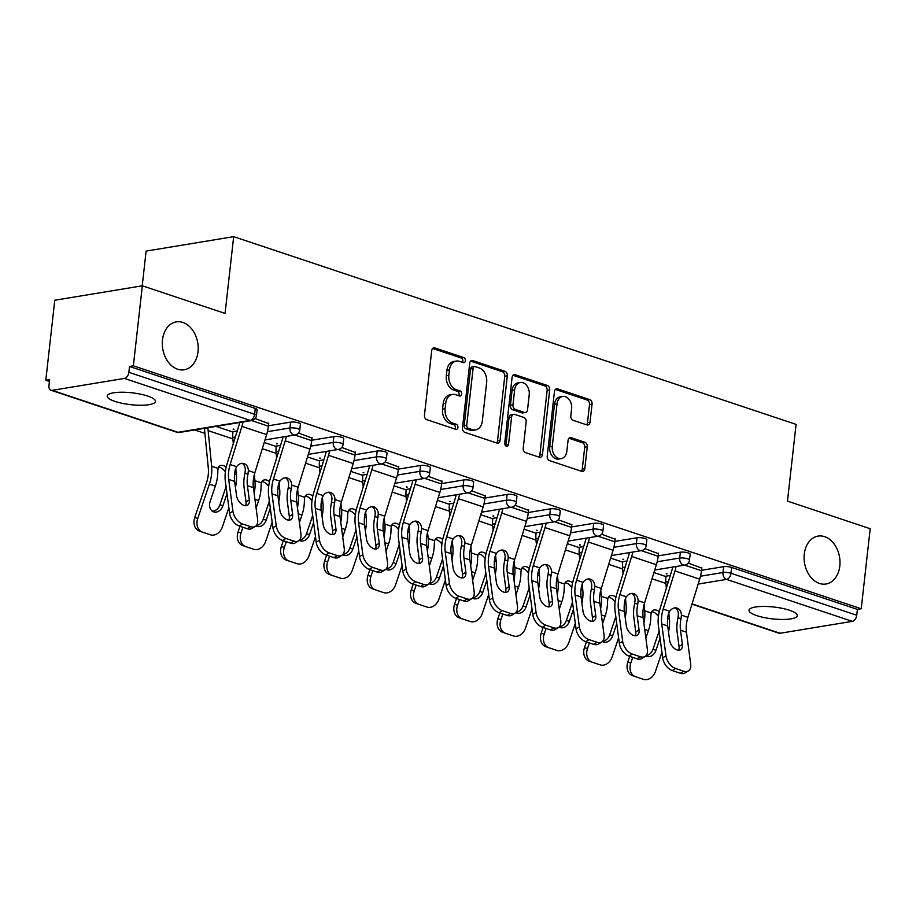 <?xml version="1.0" encoding="UTF-8"?>
<svg xmlns="http://www.w3.org/2000/svg" width="916" height="916" viewBox="0 0 916 916"><rect width="100%" height="100%" fill="white"/><g stroke="black" fill="none" stroke-linecap="round" stroke-linejoin="round"><path stroke-width="1.37" d="M198.005 351.767A24.274 17.759 -99.4 0 1 184.185 369.789A24.274 17.759 -99.4 0 1 162.476 339.905A24.274 17.759 -99.4 0 1 176.296 321.882A24.274 17.759 -99.4 0 1 198.005 351.767M839.812 565.985A24.274 17.759 -99.4 0 1 825.992 584.007A24.274 17.759 -99.4 0 1 804.282 554.123A24.274 17.759 -99.4 0 1 818.102 536.1A24.274 17.759 -99.4 0 1 839.812 565.985M465.408 360.721A2.611 1.901 80.6 0 0 463.782 357.584L434.837 347.92A3.721 2.725 80.6 0 0 433.829 347.828A3.721 2.725 80.6 0 0 431.711 350.588L424.463 415.166A3.721 2.725 80.6 0 0 426.787 419.654L455.733 429.318A2.611 1.901 80.6 0 0 456.443 429.386A2.611 1.901 80.6 0 0 457.931 427.44A2.611 1.901 80.6 0 0 456.305 424.303L452.55 423.043A11.919 8.713 80.6 0 1 445.119 408.662L445.726 403.28A11.919 8.713 80.6 0 1 452.504 394.43A11.919 8.713 80.6 0 1 455.733 394.704L459.477 395.964A2.611 1.901 80.6 0 0 460.187 396.021A2.611 1.901 80.6 0 0 461.664 394.086A2.611 1.901 80.6 0 0 460.038 390.937L456.294 389.689A11.919 8.713 80.6 0 1 448.863 375.297L449.47 369.915A11.919 8.713 80.6 0 1 456.248 361.076A11.919 8.713 80.6 0 1 459.477 361.351L463.221 362.599A2.611 1.901 80.6 0 0 463.931 362.656A2.611 1.901 80.6 0 0 465.408 360.721M462.443 362.347A2.611 1.901 80.6 0 0 462.855 361.144A2.611 1.901 80.6 0 0 461.229 357.996L432.638 348.458M454.966 429.066A2.611 1.901 80.6 0 0 455.378 427.864A2.611 1.901 80.6 0 0 453.752 424.715L449.996 423.467L452.55 423.043M458.698 395.701A2.611 1.901 80.6 0 0 459.111 394.51A2.611 1.901 80.6 0 0 457.485 391.361L453.741 390.113L456.294 389.689M789.477 610.251A24.274 5.965 -173.6 0 0 763.749 606.438A24.274 5.965 -173.6 0 0 749.013 610.239A24.274 5.965 -173.6 0 0 756.811 615.644A24.274 5.965 -173.6 0 0 782.539 619.456A24.274 5.965 -173.6 0 0 797.275 615.655A24.274 5.965 -173.6 0 0 789.477 610.251M147.671 396.044A24.274 5.965 -173.6 0 0 121.942 392.22A24.274 5.965 -173.6 0 0 107.206 396.033A24.274 5.965 -173.6 0 0 115.004 401.426A24.274 5.965 -173.6 0 0 140.732 405.25A24.274 5.965 -173.6 0 0 155.468 401.437A24.274 5.965 -173.6 0 0 147.671 396.044M586.904 424.91A3.721 2.725 80.6 0 0 587.912 424.99A3.721 2.725 80.6 0 0 590.03 422.23L592.057 404.116A3.721 2.725 80.6 0 0 589.744 399.616L557.592 388.888A3.721 2.725 80.6 0 0 556.573 388.796A3.721 2.725 80.6 0 0 554.455 391.567L547.218 456.134A3.721 2.725 80.6 0 0 549.543 460.622L581.694 471.362A3.721 2.725 80.6 0 0 582.702 471.442A3.721 2.725 80.6 0 0 584.82 468.683L587.27 446.802A3.721 2.725 80.6 0 0 584.946 442.302L571.195 437.711A3.721 2.725 80.6 0 0 570.187 437.619A3.721 2.725 80.6 0 0 568.069 440.39L566.844 451.245A9.961 7.282 80.6 0 1 561.176 458.63A9.961 7.282 80.6 0 1 552.268 446.378L557.043 403.864A9.961 7.282 80.6 0 1 562.71 396.468A9.961 7.282 80.6 0 1 571.618 408.731L570.817 415.818A3.721 2.725 80.6 0 0 573.141 420.318L586.904 424.91M52.189 390.33L177.944 432.295L250.183 420.398L124.427 378.423L52.189 390.33A5.691 3.618 -71.5 0 1 50.998 390.239A5.691 3.618 -71.5 0 1 48.972 385.476L49.624 379.636L45.8 380.266L54.777 300.23L142.335 285.803L225.061 313.409L233.672 236.66L796.084 424.383L787.474 501.121L870.2 528.727L861.223 608.762L133.358 365.827L129.534 366.457L128.87 372.308L254.625 414.284L255.278 408.433L129.534 366.457M142.335 285.803L133.358 365.827M507.315 375.835A3.721 2.725 80.6 0 0 505.002 371.335L472.839 360.606A3.721 2.725 80.6 0 0 471.832 360.515A3.721 2.725 80.6 0 0 469.713 363.274L462.477 427.852A3.721 2.725 80.6 0 0 464.801 432.341L496.953 443.081A3.721 2.725 80.6 0 0 497.96 443.161A3.721 2.725 80.6 0 0 500.079 440.401L507.315 375.835L504.762 376.247A3.721 2.725 80.6 0 0 502.449 371.759L470.652 361.144M515.216 374.747L547.367 385.476A3.721 2.725 80.6 0 1 549.692 389.976L542.444 454.542A3.721 2.725 80.6 0 1 540.326 457.302A3.721 2.725 80.6 0 1 539.318 457.221L525.566 452.63A3.721 2.725 80.6 0 1 523.242 448.13L526.173 421.944A3.721 2.725 80.6 0 0 523.849 417.444L514.723 414.398A3.721 2.725 80.6 0 0 513.716 414.307A3.721 2.725 80.6 0 0 511.597 417.078L508.54 444.34A2.611 1.901 80.6 0 1 507.052 446.275A2.611 1.901 80.6 0 1 504.727 443.069L512.09 377.426A3.721 2.725 80.6 0 1 514.208 374.655A3.721 2.725 80.6 0 1 515.216 374.747L513.281 375.068M233.672 236.66L146.113 251.099L142.22 285.815M124.427 378.423A5.691 3.618 -71.5 0 0 128.87 372.308M861.223 608.762L857.399 609.392L856.735 615.243A5.691 3.618 108.5 0 1 852.292 621.357L780.054 633.265A5.691 3.618 108.5 0 1 778.863 633.174L691.958 604.171M204.886 433.36L194.627 429.936M49.418 381.468L45.8 380.266M233.202 429.444L233.958 429.318L233.248 429.077M268.686 423.593L255.152 418.578M680.348 552.211A5.691 1.397 6.4 0 1 688.34 552.966A5.691 1.397 6.4 0 1 690.16 554.237L689.508 560.088A5.691 1.397 6.4 0 0 687.676 558.817A5.691 1.397 -173.6 0 0 679.683 558.062L680.348 552.211L658.192 555.863M622.708 561.714L626.979 561.004M666.012 576.164L670.283 575.466M701.496 570.313L723.651 566.66A5.691 1.397 6.4 0 1 731.644 567.428L730.991 573.267L856.735 615.243M857.399 609.392L731.644 567.428M255.278 408.433A5.691 1.397 6.4 0 1 257.11 409.704L256.446 415.543A5.691 1.397 6.4 0 0 254.625 414.284A5.691 3.618 -71.5 0 1 250.183 420.398A5.691 4.156 80.6 0 0 251.717 420.524A5.691 5.691 0 0 0 256.446 415.543M622.96 559.527L623.704 559.401L622.995 559.161M658.444 553.676L644.898 548.661M593.728 523.299A5.691 1.397 6.4 0 1 601.72 524.067A5.691 1.397 6.4 0 1 603.552 525.326L602.9 531.177A5.691 1.397 6.4 0 0 601.068 529.906A5.691 1.397 -173.6 0 0 593.076 529.15L593.728 523.299L571.584 526.952M536.1 532.803L540.371 532.104M536.341 530.616L537.097 530.49L536.387 530.261M571.824 524.765L558.291 519.75M507.12 494.4A5.691 1.397 6.4 0 1 515.113 495.155A5.691 1.397 6.4 0 1 516.945 496.426L516.28 502.266A5.691 1.397 6.4 0 0 514.46 501.006A5.691 1.397 -173.6 0 0 506.468 500.239L507.12 494.4L484.976 498.052M449.493 503.892L453.764 503.193M449.733 501.705L450.489 501.59L449.779 501.35M485.217 495.865L471.683 490.839M420.513 465.488A5.691 1.397 6.4 0 1 428.505 466.244A5.691 1.397 6.4 0 1 430.325 467.515L429.673 473.366A5.691 1.397 6.4 0 0 427.852 472.095A5.691 1.397 -173.6 0 0 419.849 471.339L420.513 465.488L398.357 469.141M362.873 474.992L367.156 474.282M363.125 472.805L363.881 472.679L363.16 472.438M398.609 466.954L385.064 461.939M333.893 436.577A5.691 1.397 6.4 0 1 341.897 437.344A5.691 1.397 6.4 0 1 343.718 438.604L343.065 444.455A5.691 1.397 6.4 0 0 341.233 443.184A5.691 1.397 -173.6 0 0 333.241 442.428L333.893 436.577L311.749 440.23M276.266 446.081L280.536 445.382M276.517 443.894L277.262 443.768L276.552 443.539M312.001 438.043L298.456 433.028M290.59 422.127A5.691 1.397 6.4 0 1 298.582 422.883A5.691 1.397 6.4 0 1 300.414 424.154L299.761 430.005A5.691 1.397 6.4 0 0 297.929 428.734A5.691 1.397 -173.6 0 0 289.937 427.978L290.59 422.127L268.445 425.78M232.962 431.631L237.233 430.921M355.305 452.504L341.76 447.477M319.821 458.344L320.566 458.229L319.856 457.989M377.209 451.038A5.691 1.397 6.4 0 1 385.201 451.794A5.691 1.397 6.4 0 1 387.021 453.065L386.369 458.905A5.691 1.397 6.4 0 0 384.537 457.645A5.691 1.397 -173.6 0 0 376.545 456.878L377.209 451.038L355.053 454.691M319.57 460.53L323.84 459.832M441.913 481.404L428.379 476.389M406.429 487.255L407.185 487.129L406.475 486.9M463.817 479.938A5.691 1.397 6.4 0 1 471.809 480.705A5.691 1.397 6.4 0 1 473.629 481.965L472.977 487.816A5.691 1.397 6.4 0 0 471.156 486.545A5.691 1.397 -173.6 0 0 463.164 485.789L463.817 479.938L441.672 483.591M406.189 489.442L410.46 488.743M528.521 510.315L514.987 505.3M493.037 516.166L493.793 516.04L493.083 515.8M550.424 508.849A5.691 1.397 6.4 0 1 558.417 509.605A5.691 1.397 6.4 0 1 560.249 510.876L559.584 516.727A5.691 1.397 6.4 0 0 557.764 515.456A5.691 1.397 -173.6 0 0 549.772 514.7L550.424 508.849L528.28 512.502M492.797 518.353L497.067 517.643M615.14 539.226L601.594 534.2M579.656 545.066L580.4 544.951L579.691 544.711M637.032 537.761A5.691 1.397 6.4 0 1 645.036 538.516A5.691 1.397 6.4 0 1 646.856 539.787L646.204 545.627A5.691 1.397 6.4 0 0 644.372 544.367A5.691 1.397 -173.6 0 0 636.38 543.6L637.032 537.761L614.888 541.413M579.404 547.253L583.675 546.554M701.748 568.126L688.202 563.111M666.264 573.977L667.02 573.851L666.298 573.622M456.248 361.076L453.695 361.488A11.919 8.713 80.6 0 0 446.916 370.339L449.47 369.915M453.741 390.113A11.919 8.713 80.6 0 1 446.31 375.72L446.916 370.339M452.504 394.43L449.951 394.853A11.919 8.713 80.6 0 0 443.172 403.704L445.726 403.28M449.996 423.467A11.919 8.713 80.6 0 1 442.565 409.074L443.172 403.704M496.587 442.955A3.721 2.725 80.6 0 0 497.525 440.814L504.762 376.247M475.278 366.629A2.611 1.901 80.6 0 0 474.568 366.56A2.611 1.901 80.6 0 0 473.091 368.495L466.736 425.173A2.611 1.901 80.6 0 0 468.362 428.322L472.312 429.638A11.919 8.713 80.6 0 0 475.53 429.925A11.919 8.713 80.6 0 0 482.32 421.074L486.659 382.327A11.919 8.713 80.6 0 0 479.228 367.946L475.278 366.629M474.568 366.56L472.015 366.984A2.611 1.901 80.6 0 0 470.538 368.919L473.091 368.495M475.53 429.925L472.977 430.337A11.919 8.713 80.6 0 1 469.759 430.062L465.809 428.745A2.611 1.901 80.6 0 1 464.183 425.596L470.538 368.919M513.029 375.285L544.814 385.899L547.367 385.476M538.963 457.095A3.721 2.725 80.6 0 0 539.89 454.966L547.138 390.388A3.721 2.725 80.6 0 0 544.814 385.899M513.716 414.307L511.162 414.73A3.721 2.725 80.6 0 0 509.044 417.501L505.987 444.764L508.54 444.34M505.666 445.806A2.611 1.901 80.6 0 0 505.987 444.764M529.219 394.773A9.961 7.282 80.6 0 0 520.311 382.51A9.961 7.282 80.6 0 0 514.643 389.907L512.971 404.883A3.721 2.725 80.6 0 0 515.284 409.372L524.421 412.429A3.721 2.725 80.6 0 0 525.429 412.509A3.721 2.725 80.6 0 0 527.547 409.75L529.219 394.773M520.311 382.51L517.758 382.934A9.961 7.282 80.6 0 0 512.09 390.33L514.643 389.907M525.429 412.509L522.876 412.933A3.721 2.725 80.6 0 1 521.868 412.841L512.731 409.796A3.721 2.725 80.6 0 1 510.418 405.296L512.09 390.33M562.71 396.468L560.157 396.891A9.961 7.282 80.6 0 0 554.489 404.288L557.043 403.864M561.176 458.63L558.623 459.053A9.961 7.282 80.6 0 1 549.715 446.79L554.489 404.288M581.328 471.236A3.721 2.725 80.6 0 0 582.267 469.106L584.717 447.226A3.721 2.725 80.6 0 0 582.404 442.726L568.996 438.249M586.538 424.784A3.721 2.725 80.6 0 0 587.477 422.654L589.515 404.54A3.721 2.725 80.6 0 0 587.19 400.04L555.394 389.426M235.733 468.282L236.339 474.511A30.343 19.305 108.5 0 1 236.259 482.686A30.343 19.305 108.5 0 1 235.458 487.449M202.253 532.059L199.425 531.085A11.381 8.782 -70.9 0 1 199.356 531.062A11.381 8.782 -70.9 0 1 194.753 517.529L206.409 483.087A25.419 16.167 -71.5 0 0 208.23 474.992A25.419 16.167 -71.5 0 0 208.31 468.145L204.806 432.512A30.343 19.305 108.5 0 1 204.634 428.287M226.183 467.183A8.725 5.507 -119.4 0 0 223.527 465.649A8.725 5.507 -119.4 0 0 220.012 465.832A8.725 5.507 -119.4 0 0 218.111 468.431L217.779 471.374A30.343 19.305 108.5 0 1 217.516 476.435A30.343 19.305 108.5 0 1 215.34 486.11L210.13 501.499A8.725 6.733 -70.9 0 0 213.668 511.872A8.725 6.733 -70.9 0 0 213.714 511.895A8.725 6.733 -70.9 0 0 222.897 505.758L226.996 493.678M207.989 427.738A25.419 16.167 -71.5 0 0 208.138 430.635L211.642 466.267A30.343 19.305 108.5 0 1 211.55 474.442A30.343 19.305 108.5 0 1 209.375 484.117L197.719 518.548A11.381 8.782 109.1 0 0 202.321 532.082A11.381 8.782 109.1 0 0 202.39 532.116L210.44 534.795A11.381 8.782 109.1 0 0 222.428 526.803L228.874 507.762M216.05 426.409L232.916 432.031A25.419 16.167 -71.5 0 0 232.847 438.879L233.305 443.63M212.26 511.139A8.725 6.733 109.1 0 0 219.932 504.739L225.153 489.35A25.419 16.167 -71.5 0 0 226.023 486.385M225.359 471.946A8.725 5.507 60.6 0 0 220.195 467.526A8.725 5.507 60.6 0 0 218.615 467.24M249.312 499.896A8.725 5.336 -121.9 0 1 247.538 505.174A8.725 5.336 -121.9 0 1 243.942 505.403A8.725 5.336 -121.9 0 1 236.546 495.636L234.656 481.415A25.419 16.167 108.5 0 1 234.622 473.618A25.419 16.167 108.5 0 1 235.24 469.839L236.614 466.702A8.725 6.721 -74.7 0 1 243.782 463.507A8.725 6.721 -74.7 0 1 244.057 463.599A8.725 6.721 -74.7 0 1 248.362 470.629L248.007 474.099L244.961 473.263A30.343 19.305 -71.5 0 0 244.068 478.427A30.343 19.305 -71.5 0 0 244.114 487.736L246.003 501.957L249.312 499.896L247.423 485.675A25.419 16.167 108.5 0 1 247.389 477.877A25.419 16.167 108.5 0 1 248.007 474.099M232.916 511.231A11.381 6.962 58.1 0 0 242.568 523.975L239.259 526.036A11.381 6.962 -121.9 0 1 229.607 513.292L232.916 511.231L228.691 479.423A25.419 16.167 108.5 0 1 228.656 471.625A25.419 16.167 108.5 0 1 230.134 464.538L241.916 426.387A30.343 19.305 -71.5 0 0 243.061 421.955M239.706 422.505A25.419 16.167 108.5 0 1 238.893 425.562L227.111 463.714A30.343 19.305 -71.5 0 0 225.336 472.164A30.343 19.305 -71.5 0 0 225.37 481.484L229.607 513.292M242.568 523.975L250.618 526.666A11.381 6.962 58.1 0 0 255.312 526.368A11.381 6.962 58.1 0 0 257.625 519.486L253.389 487.667A25.419 16.167 108.5 0 1 253.354 479.87A25.419 16.167 108.5 0 1 254.843 472.793L266.625 434.642A30.343 19.305 -71.5 0 0 268.399 426.192L268.743 423.112M244.961 473.263L245.339 469.805A8.725 6.721 105.3 0 0 242.202 463.324M255.312 526.368L251.992 528.429A11.381 6.962 -121.9 0 1 247.309 528.727L250.618 526.666M239.259 526.036L247.309 528.727M245.568 505.689A8.725 5.336 58.1 0 0 246.003 501.957M279.036 482.743L279.655 488.972A30.343 19.305 108.5 0 1 279.563 497.136A30.343 19.305 108.5 0 1 278.762 501.899M269.487 481.633A8.725 5.507 -119.4 0 0 266.831 480.11A8.725 5.507 -119.4 0 0 263.316 480.282A8.725 5.507 -119.4 0 0 261.426 482.881L261.083 485.835A30.343 19.305 108.5 0 1 260.82 490.884A30.343 19.305 108.5 0 1 258.656 500.56L256.102 508.071M254.339 474.568L254.946 480.717A30.343 19.305 108.5 0 1 254.854 488.892A30.343 19.305 108.5 0 1 254.144 493.277M264.209 442.474L276.22 446.493A25.419 16.167 -71.5 0 0 276.151 453.328L276.609 458.092M242.958 527.273L241.023 533.009A11.381 8.782 109.1 0 0 245.625 546.543A11.381 8.782 109.1 0 0 245.694 546.566L253.755 549.256A11.381 8.782 109.1 0 0 265.732 541.253L272.178 522.212M270.3 508.128L266.212 520.219A8.725 6.733 -70.9 0 1 257.03 526.345A8.725 6.733 -70.9 0 1 256.972 526.334A8.725 6.733 -70.9 0 1 255.965 525.864M245.557 546.52L242.729 545.535A11.381 8.782 -70.9 0 1 242.66 545.512A11.381 8.782 -70.9 0 1 238.057 531.978L239.992 526.276M256.251 525.566A8.725 6.733 109.1 0 0 263.247 519.189L268.457 503.8A25.419 16.167 -71.5 0 0 269.327 500.834M268.663 486.396A8.725 5.507 60.6 0 0 263.499 481.976A8.725 5.507 60.6 0 0 261.919 481.69M322.34 497.193L322.959 503.422A30.343 19.305 108.5 0 1 322.867 511.597A30.343 19.305 108.5 0 1 322.066 516.361M312.791 496.094A8.725 5.507 -119.4 0 0 310.135 494.56A8.725 5.507 -119.4 0 0 306.62 494.743A8.725 5.507 -119.4 0 0 304.73 497.342L304.387 500.285A30.343 19.305 108.5 0 1 304.123 505.334A30.343 19.305 108.5 0 1 301.959 515.021L299.418 522.532M297.643 489.03L298.25 495.178A30.343 19.305 108.5 0 1 298.158 503.342A30.343 19.305 108.5 0 1 297.448 507.727M307.513 456.935L319.524 460.943A25.419 16.167 -71.5 0 0 319.455 467.79L319.924 472.541M286.273 541.722L284.326 547.459A11.381 8.782 109.1 0 0 288.941 560.993A11.381 8.782 109.1 0 0 289.009 561.016L297.059 563.706A11.381 8.782 109.1 0 0 309.035 555.703L315.482 536.673M313.604 522.578L309.516 534.669A8.725 6.733 -70.9 0 1 300.334 540.806A8.725 6.733 -70.9 0 1 300.276 540.784A8.725 6.733 -70.9 0 1 299.269 540.314M288.861 560.97L286.044 559.997A11.381 8.782 -70.9 0 1 285.975 559.974A11.381 8.782 -70.9 0 1 281.361 546.428L283.296 540.726M299.555 540.028A8.725 6.733 109.1 0 0 306.551 533.65L311.761 518.25A25.419 16.167 -71.5 0 0 312.642 515.284M311.967 500.846A8.725 5.507 60.6 0 0 306.803 496.438A8.725 5.507 60.6 0 0 305.223 496.151M365.644 511.643L366.263 517.872A30.343 19.305 108.5 0 1 366.171 526.047A30.343 19.305 108.5 0 1 365.37 530.811M356.095 510.544A8.725 5.507 -119.4 0 0 353.439 509.01A8.725 5.507 -119.4 0 0 349.935 509.193A8.725 5.507 -119.4 0 0 348.034 511.792L347.691 514.735A30.343 19.305 108.5 0 1 347.439 519.796A30.343 19.305 108.5 0 1 345.263 529.471L342.721 536.982M340.947 503.479L341.554 509.628A30.343 19.305 108.5 0 1 341.462 517.803A30.343 19.305 108.5 0 1 340.752 522.189M350.817 471.385L362.828 475.393A25.419 16.167 -71.5 0 0 362.759 482.24L363.228 486.991M329.577 556.184L327.63 561.909A11.381 8.782 109.1 0 0 332.245 575.443A11.381 8.782 109.1 0 0 332.313 575.477L340.363 578.156A11.381 8.782 109.1 0 0 352.339 570.164L358.786 551.123M356.908 537.039L352.82 549.119A8.725 6.733 -70.9 0 1 343.637 555.256A8.725 6.733 -70.9 0 1 343.58 555.245A8.725 6.733 -70.9 0 1 342.573 554.764M332.176 575.42L329.348 574.447A11.381 8.782 -70.9 0 1 329.279 574.424A11.381 8.782 -70.9 0 1 324.665 560.89L326.6 555.188M342.859 554.478A8.725 6.733 109.1 0 0 349.855 548.1L355.065 532.711A25.419 16.167 -71.5 0 0 355.946 529.746M355.271 515.307A8.725 5.507 60.6 0 0 350.107 510.888A8.725 5.507 60.6 0 0 348.527 510.601M408.96 526.105L409.567 532.333A30.343 19.305 108.5 0 1 409.475 540.497A30.343 19.305 108.5 0 1 408.685 545.26M399.399 525.005A8.725 5.507 -119.4 0 0 396.743 523.471A8.725 5.507 -119.4 0 0 393.239 523.643A8.725 5.507 -119.4 0 0 391.338 526.242L390.995 529.196A30.343 19.305 108.5 0 1 390.743 534.246A30.343 19.305 108.5 0 1 388.567 543.921L386.025 551.432M384.251 517.929L384.857 524.078A30.343 19.305 108.5 0 1 384.766 532.253A30.343 19.305 108.5 0 1 384.056 536.639M394.12 485.835L406.143 489.854A25.419 16.167 -71.5 0 0 406.063 496.69L406.532 501.453M372.881 570.634L370.934 576.37A11.381 8.782 109.1 0 0 375.549 589.904A11.381 8.782 109.1 0 0 375.617 589.927L383.667 592.618A11.381 8.782 109.1 0 0 395.643 584.614L402.09 565.573M400.223 551.489L396.124 563.58A8.725 6.733 -70.9 0 1 386.941 569.706A8.725 6.733 -70.9 0 1 386.884 569.695A8.725 6.733 -70.9 0 1 385.888 569.225M375.48 589.881L372.652 588.896A11.381 8.782 -70.9 0 1 372.583 588.873A11.381 8.782 -70.9 0 1 367.969 575.34L369.904 569.638M386.163 568.928A8.725 6.733 109.1 0 0 393.159 562.55L398.368 547.161A25.419 16.167 -71.5 0 0 399.25 544.196M398.586 529.757A8.725 5.507 60.6 0 0 393.411 525.337A8.725 5.507 60.6 0 0 391.83 525.051M452.264 540.555L452.87 546.783A30.343 19.305 108.5 0 1 452.779 554.959A30.343 19.305 108.5 0 1 451.989 559.722M442.703 539.455A8.725 5.507 -119.4 0 0 440.058 537.921A8.725 5.507 -119.4 0 0 436.543 538.104A8.725 5.507 -119.4 0 0 434.642 540.703L434.299 543.646A30.343 19.305 108.5 0 1 434.047 548.695A30.343 19.305 108.5 0 1 431.871 558.382L429.329 565.893M427.566 532.391L428.161 538.539A30.343 19.305 108.5 0 1 428.081 546.703A30.343 19.305 108.5 0 1 427.36 551.089M437.424 500.296L449.447 504.304A25.419 16.167 -71.5 0 0 449.367 511.151L449.836 515.903M416.185 585.084L414.238 590.82A11.381 8.782 109.1 0 0 418.852 604.354A11.381 8.782 109.1 0 0 418.921 604.377L426.97 607.068A11.381 8.782 109.1 0 0 438.947 599.064L445.394 580.034M443.527 565.939L439.428 578.03A8.725 6.733 -70.9 0 1 430.245 584.168A8.725 6.733 -70.9 0 1 430.188 584.145A8.725 6.733 -70.9 0 1 429.192 583.675M418.784 604.331L415.956 603.358A11.381 8.782 -70.9 0 1 415.887 603.335A11.381 8.782 -70.9 0 1 411.273 589.79L413.208 584.099M429.467 583.389A8.725 6.733 109.1 0 0 436.463 577.011L441.672 561.611A25.419 16.167 -71.5 0 0 442.554 558.645M441.89 544.207A8.725 5.507 60.6 0 0 436.726 539.799A8.725 5.507 60.6 0 0 435.146 539.513M292.616 514.345A8.725 5.336 -121.9 0 1 290.841 519.624A8.725 5.336 -121.9 0 1 287.246 519.853A8.725 5.336 -121.9 0 1 279.849 510.086L277.96 495.865A25.419 16.167 108.5 0 1 277.926 488.068A25.419 16.167 108.5 0 1 278.544 484.289L279.918 481.163A8.725 6.721 -74.7 0 1 287.086 477.969A8.725 6.721 -74.7 0 1 287.361 478.049A8.725 6.721 -74.7 0 1 291.677 485.079L291.311 488.549L288.265 487.713A30.343 19.305 -71.5 0 0 287.372 492.877A30.343 19.305 -71.5 0 0 287.418 502.186L289.307 516.406L292.616 514.345L290.727 500.125A25.419 16.167 108.5 0 1 290.693 492.327A25.419 16.167 108.5 0 1 291.311 488.549M276.22 525.692A11.381 6.962 58.1 0 0 285.872 538.425L282.563 540.486A11.381 6.962 -121.9 0 1 272.911 527.753L276.22 525.692L271.995 493.873A25.419 16.167 108.5 0 1 271.96 486.075A25.419 16.167 108.5 0 1 273.449 478.999L285.219 440.848A30.343 19.305 -71.5 0 0 286.365 436.405M283.01 436.966A25.419 16.167 108.5 0 1 282.197 440.024L270.415 478.175A30.343 19.305 -71.5 0 0 268.64 486.625A30.343 19.305 -71.5 0 0 268.686 495.934L272.911 527.753M285.872 538.425L293.921 541.116A11.381 6.962 58.1 0 0 298.616 540.818A11.381 6.962 58.1 0 0 300.929 533.936L296.704 502.117A25.419 16.167 108.5 0 1 296.67 494.319A25.419 16.167 108.5 0 1 298.147 487.243L309.929 449.092A30.343 19.305 -71.5 0 0 311.703 440.642L312.047 437.562M288.265 487.713L288.643 484.255A8.725 6.721 105.3 0 0 285.506 477.786M298.616 540.818L295.296 542.879A11.381 6.962 -121.9 0 1 290.612 543.177L293.921 541.116M282.563 540.486L290.612 543.177M288.872 520.139A8.725 5.336 58.1 0 0 289.307 516.406M335.932 528.807A8.725 5.336 -121.9 0 1 334.145 534.085A8.725 5.336 -121.9 0 1 330.561 534.303A8.725 5.336 -121.9 0 1 323.153 524.536L321.264 510.315A25.419 16.167 108.5 0 1 321.23 502.518A25.419 16.167 108.5 0 1 321.848 498.739L323.222 495.613A8.725 6.721 -74.7 0 1 330.39 492.419A8.725 6.721 -74.7 0 1 330.665 492.499A8.725 6.721 -74.7 0 1 334.981 499.541L334.626 503.01L331.569 502.174A30.343 19.305 -71.5 0 0 330.687 507.327A30.343 19.305 -71.5 0 0 330.722 516.647L332.611 530.868L335.932 528.807L334.031 514.586A25.419 16.167 108.5 0 1 333.996 506.777A25.419 16.167 108.5 0 1 334.626 503.01M319.524 540.142A11.381 6.962 58.1 0 0 329.176 552.886L325.867 554.947A11.381 6.962 -121.9 0 1 316.215 542.203L319.524 540.142L315.299 508.323A25.419 16.167 108.5 0 1 315.264 500.525A25.419 16.167 108.5 0 1 316.753 493.449L328.523 455.298A30.343 19.305 -71.5 0 0 329.668 450.867M326.314 451.416A25.419 16.167 108.5 0 1 325.501 454.473L313.719 492.625A30.343 19.305 -71.5 0 0 311.944 501.075A30.343 19.305 -71.5 0 0 311.99 510.384L316.215 542.203M329.176 552.886L337.225 555.565A11.381 6.962 58.1 0 0 341.92 555.268A11.381 6.962 58.1 0 0 344.233 548.386L340.008 516.578A25.419 16.167 108.5 0 1 339.973 508.769A25.419 16.167 108.5 0 1 341.45 501.693L353.233 463.542A30.343 19.305 -71.5 0 0 355.007 455.092L355.351 452.012M331.569 502.174L331.947 498.705A8.725 6.721 105.3 0 0 328.81 492.236M341.92 555.268L338.611 557.329A11.381 6.962 -121.9 0 1 333.916 557.626L337.225 555.565M325.867 554.947L333.916 557.626M332.176 534.601A8.725 5.336 58.1 0 0 332.611 530.868M379.235 543.257A8.725 5.336 -121.9 0 1 377.461 548.535A8.725 5.336 -121.9 0 1 373.865 548.764A8.725 5.336 -121.9 0 1 366.457 538.997L364.568 524.776A25.419 16.167 108.5 0 1 364.534 516.979A25.419 16.167 108.5 0 1 365.163 513.2L366.537 510.063A8.725 6.721 -74.7 0 1 373.694 506.869A8.725 6.721 -74.7 0 1 373.98 506.96A8.725 6.721 -74.7 0 1 378.285 513.99L377.93 517.46L374.873 516.624A30.343 19.305 -71.5 0 0 373.991 521.788A30.343 19.305 -71.5 0 0 374.026 531.097L375.915 545.318L379.235 543.257L377.346 529.036A25.419 16.167 108.5 0 1 377.312 521.238A25.419 16.167 108.5 0 1 377.93 517.46M362.839 554.592A11.381 6.962 58.1 0 0 372.48 567.336L369.171 569.397A11.381 6.962 -121.9 0 1 359.519 556.653L362.839 554.592L358.603 522.784A25.419 16.167 108.5 0 1 358.568 514.987A25.419 16.167 108.5 0 1 360.057 507.911L371.839 469.748A30.343 19.305 -71.5 0 0 372.972 465.317M369.617 465.866A25.419 16.167 108.5 0 1 368.805 468.923L357.022 507.075A30.343 19.305 -71.5 0 0 355.248 515.525A30.343 19.305 -71.5 0 0 355.293 524.845L359.519 556.653M372.48 567.336L380.541 570.027A11.381 6.962 58.1 0 0 385.224 569.729A11.381 6.962 58.1 0 0 387.537 562.848L383.312 531.028A25.419 16.167 108.5 0 1 383.277 523.231A25.419 16.167 108.5 0 1 384.766 516.155L396.536 478.003A30.343 19.305 -71.5 0 0 398.311 469.553L398.666 466.473M374.873 516.624L375.251 513.166A8.725 6.721 105.3 0 0 372.114 506.685M385.224 569.729L381.915 571.79A11.381 6.962 -121.9 0 1 377.22 572.088L380.541 570.027M369.171 569.397L377.22 572.088M375.48 549.05A8.725 5.336 58.1 0 0 375.915 545.318M422.539 557.707A8.725 5.336 -121.9 0 1 420.765 562.985A8.725 5.336 -121.9 0 1 417.169 563.214A8.725 5.336 -121.9 0 1 409.773 553.447L407.872 539.226A25.419 16.167 108.5 0 1 407.838 531.429A25.419 16.167 108.5 0 1 408.467 527.65L409.841 524.524A8.725 6.721 -74.7 0 1 416.998 521.33A8.725 6.721 -74.7 0 1 417.284 521.41A8.725 6.721 -74.7 0 1 421.589 528.44L421.234 531.91L418.177 531.085A30.343 19.305 -71.5 0 0 417.295 536.238A30.343 19.305 -71.5 0 0 417.341 545.547L419.23 559.768L422.539 557.707L420.65 543.486A25.419 16.167 108.5 0 1 420.616 535.688A25.419 16.167 108.5 0 1 421.234 531.91M406.143 569.054A11.381 6.962 58.1 0 0 415.795 581.786L412.475 583.847A11.381 6.962 -121.9 0 1 402.822 571.115L406.143 569.054L401.906 537.234A25.419 16.167 108.5 0 1 401.872 529.437A25.419 16.167 108.5 0 1 403.361 522.36L415.143 484.209A30.343 19.305 -71.5 0 0 416.276 479.766M412.921 480.327A25.419 16.167 108.5 0 1 412.108 483.385L400.326 521.536A30.343 19.305 -71.5 0 0 398.552 529.986A30.343 19.305 -71.5 0 0 398.597 539.295L402.822 571.115M415.795 581.786L423.845 584.477A11.381 6.962 58.1 0 0 428.528 584.179A11.381 6.962 58.1 0 0 430.841 577.298L426.616 545.478A25.419 16.167 108.5 0 1 426.581 537.681A25.419 16.167 108.5 0 1 428.07 530.604L439.852 492.453A30.343 19.305 -71.5 0 0 441.627 484.003L441.97 480.923M418.177 531.085L418.555 527.616A8.725 6.721 105.3 0 0 415.429 521.147M428.528 584.179L425.219 586.24A11.381 6.962 -121.9 0 1 420.524 586.538L423.845 584.477M412.475 583.847L420.524 586.538M418.784 563.512A8.725 5.336 58.1 0 0 419.23 559.768M465.843 572.168A8.725 5.336 -121.9 0 1 464.069 577.446A8.725 5.336 -121.9 0 1 460.473 577.664A8.725 5.336 -121.9 0 1 453.077 567.897L451.187 553.676A25.419 16.167 108.5 0 1 451.153 545.879A25.419 16.167 108.5 0 1 451.771 542.1L453.145 538.974A8.725 6.721 -74.7 0 1 460.313 535.78A8.725 6.721 -74.7 0 1 460.588 535.86A8.725 6.721 -74.7 0 1 464.893 542.902L464.538 546.371L461.481 545.535A30.343 19.305 -71.5 0 0 460.599 550.688A30.343 19.305 -71.5 0 0 460.645 560.008L462.534 574.229L465.843 572.168L463.954 557.947A25.419 16.167 108.5 0 1 463.92 550.138A25.419 16.167 108.5 0 1 464.538 546.371M449.447 583.503A11.381 6.962 58.1 0 0 459.099 596.247L455.79 598.308A11.381 6.962 -121.9 0 1 446.138 585.564L449.447 583.503L445.21 551.684A25.419 16.167 108.5 0 1 445.176 543.886A25.419 16.167 108.5 0 1 446.665 536.81L458.447 498.659A30.343 19.305 -71.5 0 0 459.58 494.228M456.225 494.777A25.419 16.167 108.5 0 1 455.412 497.835L443.63 535.986A30.343 19.305 -71.5 0 0 441.856 544.436A30.343 19.305 -71.5 0 0 441.901 553.745L446.138 585.564M459.099 596.247L467.149 598.927A11.381 6.962 58.1 0 0 471.832 598.629A11.381 6.962 58.1 0 0 474.156 591.747L469.919 559.939A25.419 16.167 108.5 0 1 469.885 552.13A25.419 16.167 108.5 0 1 471.374 545.054L483.156 506.903A30.343 19.305 -71.5 0 0 484.93 498.453L485.274 495.373M461.481 545.535L461.87 542.066A8.725 6.721 105.3 0 0 458.733 535.597M471.832 598.629L468.523 600.69A11.381 6.962 -121.9 0 1 463.84 600.988L467.149 598.927M455.79 598.308L463.84 600.988M462.088 577.962A8.725 5.336 58.1 0 0 462.534 574.229M495.567 555.004L496.174 561.233A30.343 19.305 108.5 0 1 496.083 569.409A30.343 19.305 108.5 0 1 495.293 574.172M486.018 553.905A8.725 5.507 -119.4 0 0 483.362 552.371A8.725 5.507 -119.4 0 0 479.847 552.554A8.725 5.507 -119.4 0 0 477.946 555.153L477.614 558.096A30.343 19.305 108.5 0 1 477.35 563.157A30.343 19.305 108.5 0 1 475.175 572.832L472.633 580.343M470.87 546.841L471.477 552.989A30.343 19.305 108.5 0 1 471.385 561.165A30.343 19.305 108.5 0 1 470.664 565.55M480.728 514.746L492.751 518.754A25.419 16.167 -71.5 0 0 492.671 525.601L493.14 530.353M459.489 599.545L457.553 605.27A11.381 8.782 109.1 0 0 462.156 618.815A11.381 8.782 109.1 0 0 462.225 618.838L470.274 621.517A11.381 8.782 109.1 0 0 482.251 613.525L488.697 594.484M486.831 580.4L482.732 592.48A8.725 6.733 -70.9 0 1 473.549 598.617A8.725 6.733 -70.9 0 1 473.503 598.606A8.725 6.733 -70.9 0 1 472.496 598.125M462.088 618.781L459.26 617.808A11.381 8.782 -70.9 0 1 459.191 617.785A11.381 8.782 -70.9 0 1 454.588 604.251L456.512 598.549M472.782 597.839A8.725 6.733 109.1 0 0 479.766 591.461L484.988 576.072A25.419 16.167 -71.5 0 0 485.858 573.107M485.194 558.668A8.725 5.507 60.6 0 0 480.03 554.249A8.725 5.507 60.6 0 0 478.45 553.962M509.147 586.618A8.725 5.336 -121.9 0 1 507.372 591.896A8.725 5.336 -121.9 0 1 503.777 592.125A8.725 5.336 -121.9 0 1 496.38 582.358L494.491 568.138A25.419 16.167 108.5 0 1 494.457 560.34A25.419 16.167 108.5 0 1 495.075 556.562L496.449 553.424A8.725 6.721 -74.7 0 1 503.617 550.23A8.725 6.721 -74.7 0 1 503.892 550.321A8.725 6.721 -74.7 0 1 508.197 557.352L507.842 560.821L504.796 559.985A30.343 19.305 -71.5 0 0 503.903 565.149A30.343 19.305 -71.5 0 0 503.949 574.458L505.838 588.679L509.147 586.618L507.258 572.397A25.419 16.167 108.5 0 1 507.224 564.6A25.419 16.167 108.5 0 1 507.842 560.821M492.751 597.953A11.381 6.962 58.1 0 0 502.403 610.697L499.094 612.758A11.381 6.962 -121.9 0 1 489.442 600.014L492.751 597.953L488.526 566.145A25.419 16.167 108.5 0 1 488.48 558.348A25.419 16.167 108.5 0 1 489.968 551.272L501.75 513.109A30.343 19.305 -71.5 0 0 502.884 508.678M499.529 509.227A25.419 16.167 108.5 0 1 498.716 512.284L486.946 550.436A30.343 19.305 -71.5 0 0 485.171 558.886A30.343 19.305 -71.5 0 0 485.205 568.206L489.442 600.014M502.403 610.697L510.452 613.388A11.381 6.962 58.1 0 0 515.135 613.09A11.381 6.962 58.1 0 0 517.46 606.209L513.223 574.389A25.419 16.167 108.5 0 1 513.189 566.592A25.419 16.167 108.5 0 1 514.678 559.516L526.46 521.364A30.343 19.305 -71.5 0 0 528.234 512.914L528.578 509.834M504.796 559.985L505.174 556.527A8.725 6.721 105.3 0 0 502.037 550.047M515.135 613.09L511.826 615.151A11.381 6.962 -121.9 0 1 507.143 615.449L510.452 613.388M499.094 612.758L507.143 615.449M505.403 592.412A8.725 5.336 58.1 0 0 505.838 588.679M538.871 569.466L539.478 575.695A30.343 19.305 108.5 0 1 539.398 583.858A30.343 19.305 108.5 0 1 538.597 588.622M529.322 568.367A8.725 5.507 -119.4 0 0 526.666 566.832A8.725 5.507 -119.4 0 0 523.15 567.004A8.725 5.507 -119.4 0 0 521.25 569.603L520.918 572.557A30.343 19.305 108.5 0 1 520.654 577.607A30.343 19.305 108.5 0 1 518.479 587.282L515.937 594.793M514.174 561.29L514.781 567.439A30.343 19.305 108.5 0 1 514.689 575.614A30.343 19.305 108.5 0 1 513.968 580M524.032 529.196L536.055 533.215A25.419 16.167 -71.5 0 0 535.975 540.051L536.444 544.814M502.792 613.995L500.857 619.731A11.381 8.782 109.1 0 0 505.46 633.265A11.381 8.782 109.1 0 0 505.529 633.288L513.578 635.979A11.381 8.782 109.1 0 0 525.555 627.975L532.013 608.934M530.135 594.85L526.036 606.942A8.725 6.733 -70.9 0 1 516.853 613.067A8.725 6.733 -70.9 0 1 516.807 613.056A8.725 6.733 -70.9 0 1 515.8 612.586M505.392 633.242L502.563 632.258A11.381 8.782 -70.9 0 1 502.495 632.235A11.381 8.782 -70.9 0 1 497.892 618.701L499.815 612.999M516.086 612.289A8.725 6.733 109.1 0 0 523.07 605.911L528.292 590.522A25.419 16.167 -71.5 0 0 529.162 587.557M528.498 573.118A8.725 5.507 60.6 0 0 523.334 568.699A8.725 5.507 60.6 0 0 521.754 568.412M552.451 601.068A8.725 5.336 -121.9 0 1 550.676 606.346A8.725 5.336 -121.9 0 1 547.081 606.575A8.725 5.336 -121.9 0 1 539.684 596.808L537.795 582.587A25.419 16.167 108.5 0 1 537.761 574.79A25.419 16.167 108.5 0 1 538.379 571.011L539.753 567.886A8.725 6.721 -74.7 0 1 546.921 564.691A8.725 6.721 -74.7 0 1 547.196 564.771A8.725 6.721 -74.7 0 1 551.501 571.802L551.146 575.271L548.1 574.447A30.343 19.305 -71.5 0 0 547.207 579.599A30.343 19.305 -71.5 0 0 547.253 588.908L549.142 603.129L552.451 601.068L550.562 586.847A25.419 16.167 108.5 0 1 550.527 579.049A25.419 16.167 108.5 0 1 551.146 575.271M536.055 612.415A11.381 6.962 58.1 0 0 545.707 625.147L542.398 627.208A11.381 6.962 -121.9 0 1 532.746 614.476L536.055 612.415L531.83 580.595A25.419 16.167 108.5 0 1 531.795 572.798A25.419 16.167 108.5 0 1 533.272 565.722L545.054 527.57A30.343 19.305 -71.5 0 0 546.199 523.128M542.833 523.689A25.419 16.167 108.5 0 1 542.032 526.746L530.25 564.897A30.343 19.305 -71.5 0 0 528.475 573.347A30.343 19.305 -71.5 0 0 528.509 582.656L532.746 614.476M545.707 625.147L553.756 627.838A11.381 6.962 58.1 0 0 558.439 627.54A11.381 6.962 58.1 0 0 560.764 620.659L556.527 588.839A25.419 16.167 108.5 0 1 556.493 581.042A25.419 16.167 108.5 0 1 557.981 573.966L569.763 535.814A30.343 19.305 -71.5 0 0 571.538 527.364L571.882 524.284M548.1 574.447L548.478 570.977A8.725 6.721 105.3 0 0 545.341 564.508M558.439 627.54L555.13 629.601A11.381 6.962 -121.9 0 1 550.447 629.899L553.756 627.838M542.398 627.208L550.447 629.899M548.707 606.873A8.725 5.336 58.1 0 0 549.142 603.129M582.175 583.916L582.794 590.144A30.343 19.305 108.5 0 1 582.702 598.32A30.343 19.305 108.5 0 1 581.9 603.083M572.626 582.816A8.725 5.507 -119.4 0 0 569.97 581.282A8.725 5.507 -119.4 0 0 566.454 581.465A8.725 5.507 -119.4 0 0 564.565 584.065L564.222 587.007A30.343 19.305 108.5 0 1 563.958 592.057A30.343 19.305 108.5 0 1 561.794 601.743L559.241 609.255M557.478 575.752L558.084 581.9A30.343 19.305 108.5 0 1 557.993 590.064A30.343 19.305 108.5 0 1 557.283 594.45M567.347 543.657L579.359 547.665A25.419 16.167 -71.5 0 0 579.29 554.512L579.748 559.264M546.096 628.445L544.161 634.181A11.381 8.782 109.1 0 0 548.764 647.715A11.381 8.782 109.1 0 0 548.833 647.738L556.894 650.429A11.381 8.782 109.1 0 0 568.87 642.425L575.317 623.395M573.439 609.3L569.351 621.392A8.725 6.733 -70.9 0 1 560.168 627.529A8.725 6.733 -70.9 0 1 560.111 627.506A8.725 6.733 -70.9 0 1 559.104 627.036M548.695 647.692L545.867 646.719A11.381 8.782 -70.9 0 1 545.799 646.696A11.381 8.782 -70.9 0 1 541.196 633.162L543.131 627.46M559.39 626.75A8.725 6.733 109.1 0 0 566.386 620.372L571.595 604.972A25.419 16.167 -71.5 0 0 572.466 602.007M571.802 587.568A8.725 5.507 60.6 0 0 566.638 583.16A8.725 5.507 60.6 0 0 565.058 582.874M595.755 615.529A8.725 5.336 -121.9 0 1 593.98 620.808A8.725 5.336 -121.9 0 1 590.385 621.025A8.725 5.336 -121.9 0 1 582.988 611.258L581.099 597.037A25.419 16.167 108.5 0 1 581.065 589.24A25.419 16.167 108.5 0 1 581.683 585.461L583.057 582.336A8.725 6.721 -74.7 0 1 590.225 579.141A8.725 6.721 -74.7 0 1 590.499 579.221A8.725 6.721 -74.7 0 1 594.816 586.263L594.45 589.732L591.404 588.896A30.343 19.305 -71.5 0 0 590.511 594.049A30.343 19.305 -71.5 0 0 590.557 603.369L592.446 617.59L595.755 615.529L593.866 601.308A25.419 16.167 108.5 0 1 593.831 593.499A25.419 16.167 108.5 0 1 594.45 589.732M579.359 626.865A11.381 6.962 58.1 0 0 589.011 639.608L585.702 641.669A11.381 6.962 -121.9 0 1 576.05 628.926L579.359 626.865L575.134 595.045A25.419 16.167 108.5 0 1 575.099 587.248A25.419 16.167 108.5 0 1 576.588 580.172L588.358 542.02A30.343 19.305 -71.5 0 0 589.503 537.589M586.148 538.139A25.419 16.167 108.5 0 1 585.335 541.196L573.553 579.347A30.343 19.305 -71.5 0 0 571.779 587.797A30.343 19.305 -71.5 0 0 571.824 597.106L576.05 628.926M589.011 639.608L597.06 642.288A11.381 6.962 58.1 0 0 601.755 641.99A11.381 6.962 58.1 0 0 604.068 635.109L599.843 603.3A25.419 16.167 108.5 0 1 599.797 595.492A25.419 16.167 108.5 0 1 601.285 588.415L613.067 550.264A30.343 19.305 -71.5 0 0 614.842 541.814L615.186 538.734M591.404 588.896L591.782 585.427A8.725 6.721 105.3 0 0 588.644 578.958M601.755 641.99L598.434 644.051A11.381 6.962 -121.9 0 1 593.751 644.349L597.06 642.288M585.702 641.669L593.751 644.349M592.011 621.323A8.725 5.336 58.1 0 0 592.446 617.59M625.479 598.366L626.097 604.594A30.343 19.305 108.5 0 1 626.006 612.77A30.343 19.305 108.5 0 1 625.204 617.533M615.93 597.266A8.725 5.507 -119.4 0 0 613.273 595.732A8.725 5.507 -119.4 0 0 609.758 595.915A8.725 5.507 -119.4 0 0 607.869 598.514L607.526 601.457A30.343 19.305 108.5 0 1 607.262 606.518A30.343 19.305 108.5 0 1 605.098 616.193L602.556 623.704M600.782 590.202L601.388 596.35A30.343 19.305 108.5 0 1 601.297 604.526A30.343 19.305 108.5 0 1 600.587 608.911M610.651 558.107L622.662 562.115A25.419 16.167 -71.5 0 0 622.594 568.962L623.063 573.714M589.412 642.906L587.465 648.631A11.381 8.782 109.1 0 0 592.068 662.176A11.381 8.782 109.1 0 0 592.148 662.199L600.198 664.879A11.381 8.782 109.1 0 0 612.174 656.887L618.621 637.845M616.743 623.762L612.655 635.841A8.725 6.733 -70.9 0 1 603.472 641.979A8.725 6.733 -70.9 0 1 603.415 641.967A8.725 6.733 -70.9 0 1 602.407 641.486M591.999 662.142L589.183 661.169A11.381 8.782 -70.9 0 1 589.102 661.146A11.381 8.782 -70.9 0 1 584.5 647.612L586.435 641.91M602.694 641.2A8.725 6.733 109.1 0 0 609.69 634.822L614.899 619.434A25.419 16.167 -71.5 0 0 615.781 616.468M615.105 602.03A8.725 5.507 60.6 0 0 609.942 597.61A8.725 5.507 60.6 0 0 608.361 597.324M639.07 629.979A8.725 5.336 -121.9 0 1 637.284 635.257A8.725 5.336 -121.9 0 1 633.7 635.486A8.725 5.336 -121.9 0 1 626.292 625.72L624.403 611.499A25.419 16.167 108.5 0 1 624.368 603.701A25.419 16.167 108.5 0 1 624.987 599.923L626.361 596.785A8.725 6.721 -74.7 0 1 633.529 593.591A8.725 6.721 -74.7 0 1 633.803 593.683A8.725 6.721 -74.7 0 1 638.12 600.713L637.765 604.182L634.708 603.346A30.343 19.305 -71.5 0 0 633.826 608.51A30.343 19.305 -71.5 0 0 633.861 617.819L635.75 632.04L639.07 629.979L637.17 615.758A25.419 16.167 108.5 0 1 637.135 607.961A25.419 16.167 108.5 0 1 637.765 604.182M622.662 641.315A11.381 6.962 58.1 0 0 632.315 654.058L629.006 656.119A11.381 6.962 -121.9 0 1 619.353 643.375L622.662 641.315L618.437 609.506A25.419 16.167 108.5 0 1 618.403 601.709A25.419 16.167 108.5 0 1 619.892 594.633L631.662 556.47A30.343 19.305 -71.5 0 0 632.807 552.039M629.452 552.588A25.419 16.167 108.5 0 1 628.639 555.646L616.857 593.797A30.343 19.305 -71.5 0 0 615.083 602.247A30.343 19.305 -71.5 0 0 615.128 611.567L619.353 643.375M632.315 654.058L640.364 656.749A11.381 6.962 58.1 0 0 645.059 656.451A11.381 6.962 58.1 0 0 647.372 649.57L643.147 617.75A25.419 16.167 108.5 0 1 643.112 609.953A25.419 16.167 108.5 0 1 644.589 602.877L656.371 564.725A30.343 19.305 -71.5 0 0 658.146 556.275L658.49 553.195M634.708 603.346L635.086 599.888A8.725 6.721 105.3 0 0 631.948 593.408M645.059 656.451L641.75 658.512A11.381 6.962 -121.9 0 1 637.055 658.81L640.364 656.749M629.006 656.119L637.055 658.81M635.315 635.773A8.725 5.336 58.1 0 0 635.75 632.04M668.783 612.827L669.401 619.056A30.343 19.305 108.5 0 1 669.31 627.22A30.343 19.305 108.5 0 1 668.508 631.983M659.234 611.728A8.725 5.507 -119.4 0 0 656.577 610.193A8.725 5.507 -119.4 0 0 653.074 610.365A8.725 5.507 -119.4 0 0 651.173 612.964L650.829 615.918A30.343 19.305 108.5 0 1 650.578 620.968A30.343 19.305 108.5 0 1 648.402 630.643L645.86 638.154M644.085 604.652L644.692 610.8A30.343 19.305 108.5 0 1 644.601 618.976A30.343 19.305 108.5 0 1 643.891 623.361M653.955 572.557L665.966 576.576A25.419 16.167 -71.5 0 0 665.898 583.423L666.367 588.175M632.716 657.356L630.769 663.092A11.381 8.782 109.1 0 0 635.383 676.626A11.381 8.782 109.1 0 0 635.452 676.649L643.501 679.34A11.381 8.782 109.1 0 0 655.478 671.336L661.925 652.295M660.047 638.212L655.959 650.303A8.725 6.733 -70.9 0 1 646.776 656.428A8.725 6.733 -70.9 0 1 646.719 656.417A8.725 6.733 -70.9 0 1 645.711 655.948M635.315 676.603L632.487 675.619A11.381 8.782 -70.9 0 1 632.418 675.596A11.381 8.782 -70.9 0 1 627.803 662.062L629.739 656.36M645.998 655.65A8.725 6.733 109.1 0 0 652.993 649.272L658.203 633.883A25.419 16.167 -71.5 0 0 659.085 630.918M658.409 616.479A8.725 5.507 60.6 0 0 653.245 612.06A8.725 5.507 60.6 0 0 651.665 611.785M682.374 644.429A8.725 5.336 -121.9 0 1 680.599 649.707A8.725 5.336 -121.9 0 1 677.004 649.936A8.725 5.336 -121.9 0 1 669.596 640.17L667.707 625.949A25.419 16.167 108.5 0 1 667.672 618.151A25.419 16.167 108.5 0 1 668.291 614.373L669.676 611.247A8.725 6.721 -74.7 0 1 676.832 608.052A8.725 6.721 -74.7 0 1 677.107 608.132A8.725 6.721 -74.7 0 1 681.424 615.163L681.069 618.632L678.012 617.808A30.343 19.305 -71.5 0 0 677.13 622.96A30.343 19.305 -71.5 0 0 677.164 632.269L679.054 646.49L682.374 644.429L680.485 630.208A25.419 16.167 108.5 0 1 680.439 622.411A25.419 16.167 108.5 0 1 681.069 618.632M665.966 655.776A11.381 6.962 58.1 0 0 675.619 668.508L672.31 670.569A11.381 6.962 -121.9 0 1 662.657 657.837L665.966 655.776L661.741 623.956A25.419 16.167 108.5 0 1 661.707 616.159A25.419 16.167 108.5 0 1 663.195 609.083L674.977 570.931A30.343 19.305 -71.5 0 0 676.111 566.489M672.756 567.05A25.419 16.167 108.5 0 1 671.943 570.107L660.161 608.258A30.343 19.305 -71.5 0 0 658.386 616.708A30.343 19.305 -71.5 0 0 658.432 626.017L662.657 657.837M675.619 668.508L683.68 671.199A11.381 6.962 58.1 0 0 688.363 670.901A11.381 6.962 58.1 0 0 690.675 664.02L686.45 632.2A25.419 16.167 108.5 0 1 686.416 624.403A25.419 16.167 108.5 0 1 687.905 617.327L699.675 579.175A30.343 19.305 -71.5 0 0 701.45 570.725L701.805 567.645M678.012 617.808L678.39 614.338A8.725 6.721 105.3 0 0 675.252 607.869M688.363 670.901L685.053 672.962A11.381 6.962 -121.9 0 1 680.359 673.26L683.68 671.199M672.31 670.569L680.359 673.26M678.619 650.234A8.725 5.336 58.1 0 0 679.054 646.49M461.229 357.996L463.782 357.584M453.752 424.715L456.305 424.303M457.485 391.361L460.038 390.937M50.998 390.239L176.754 432.215A5.691 3.618 -71.5 0 0 177.944 432.295A5.691 4.156 80.6 0 0 179.479 432.432L251.717 420.524M852.292 621.357L726.537 579.381L698.175 584.065M692.049 603.884L780.054 633.265M700.488 576.221L722.987 572.511A5.691 1.397 -173.6 0 1 730.991 573.267A5.691 3.618 108.5 0 1 726.537 579.381A5.691 4.156 -99.4 0 1 722.987 572.511L723.651 566.66M232.733 437.401L235.366 436.966M267.438 431.688L289.937 427.978A5.691 4.156 -99.4 0 0 293.486 434.848A5.691 4.156 80.6 0 0 295.032 434.974A5.691 5.691 0 0 0 299.761 430.005M276.037 451.863L278.67 451.428M310.742 446.138L333.241 442.428A5.691 4.156 -99.4 0 0 336.79 449.298A5.691 4.156 80.6 0 0 338.336 449.435A5.691 5.691 0 0 0 343.065 444.455M319.34 466.313L321.974 465.878M354.045 460.588L376.545 456.878A5.691 4.156 -99.4 0 0 380.094 463.759A5.691 4.156 80.6 0 0 381.64 463.885A5.691 5.691 0 0 0 386.369 458.905M362.656 480.763L365.278 480.327M397.349 475.049L419.849 471.339A5.691 4.156 -99.4 0 0 423.398 478.209A5.691 4.156 80.6 0 0 424.944 478.335A5.691 5.691 0 0 0 429.673 473.366M405.96 495.224L408.593 494.789M440.653 489.499L463.164 485.789A5.691 4.156 -99.4 0 0 466.713 492.659A5.691 4.156 80.6 0 0 468.248 492.797A5.691 5.691 0 0 0 472.977 487.816M449.264 509.674L451.897 509.239M483.957 503.949L506.468 500.239A5.691 4.156 -99.4 0 0 510.017 507.12A5.691 4.156 80.6 0 0 511.552 507.246A5.691 5.691 0 0 0 516.28 502.266M492.568 524.124L495.201 523.689M527.261 518.41L549.772 514.7A5.691 4.156 -99.4 0 0 553.321 521.57A5.691 4.156 80.6 0 0 554.856 521.696A5.691 5.691 0 0 0 559.584 516.727M535.871 538.585L538.505 538.15M570.576 532.86L593.076 529.15A5.691 4.156 -99.4 0 0 596.625 536.02A5.691 4.156 80.6 0 0 598.171 536.158A5.691 5.691 0 0 0 602.9 531.177M579.175 553.035L581.809 552.6M613.88 547.31L636.38 543.6A5.691 4.156 -99.4 0 0 639.929 550.482A5.691 4.156 80.6 0 0 641.475 550.608A5.691 5.691 0 0 0 646.204 545.627M622.479 567.485L625.113 567.05M657.184 561.771L679.683 558.062A5.691 4.156 -99.4 0 0 683.233 564.932A5.691 4.156 80.6 0 0 684.779 565.069A5.691 5.691 0 0 0 689.508 560.088M665.783 581.946L668.417 581.511M446.31 375.72L448.863 375.297M442.565 409.074L445.119 408.662M432.902 348.229L434.837 347.92M497.525 440.814L500.079 440.401M470.916 360.915L472.839 360.606M502.449 371.759L505.002 371.335M464.183 425.596L466.736 425.173M465.809 428.745L468.362 428.322M469.759 430.062L472.312 429.638M547.138 390.388L549.692 389.976M539.89 454.966L542.444 454.542M509.044 417.501L511.597 417.078M510.418 405.296L512.971 404.883M512.731 409.796L515.284 409.372M521.868 412.841L524.421 412.429M549.715 446.79L552.268 446.378M569.26 438.031L571.195 437.711M582.404 442.726L584.946 442.302M584.717 447.226L587.27 446.802M582.267 469.106L584.82 468.683M555.657 389.208L557.592 388.888M587.19 400.04L589.744 399.616M589.515 404.54L592.057 404.116M587.477 422.654L590.03 422.23M215.34 486.11L209.375 484.117M236.339 474.511L234.588 473.927M232.847 438.879L208.138 430.635M218.111 468.431L211.642 466.267M194.753 517.529L197.719 518.548M219.932 504.739L222.897 505.758M230.134 464.538L236.614 466.702M248.362 470.629L254.843 472.793M247.423 485.675L253.389 487.667M228.691 479.423L234.656 481.415M241.916 426.387L266.625 434.642M251.534 420.559L268.399 426.192M258.656 500.56L254.946 499.323M279.655 488.972L277.892 488.377M276.151 453.328L262.285 448.703M261.426 482.881L254.946 480.717M238.057 531.978L241.023 533.009M263.247 519.189L266.212 520.219M301.959 515.021L298.25 513.784M322.959 503.422L321.195 502.838M319.455 467.79L305.589 463.164M304.73 497.342L298.25 495.178M281.361 546.428L284.326 547.459M306.551 533.65L309.516 534.669M345.263 529.471L341.554 528.234M366.263 517.872L364.499 517.288M362.759 482.24L348.893 477.614M348.034 511.792L341.554 509.628M324.665 560.89L327.63 561.909M349.855 548.1L352.82 549.119M388.567 543.921L384.857 542.684M409.567 532.333L407.803 531.738M406.063 496.69L392.197 492.064M391.338 526.242L384.857 524.078M367.969 575.34L370.934 576.37M393.159 562.55L396.124 563.58M431.871 558.382L428.161 557.146M452.87 546.783L451.119 546.199M449.367 511.151L435.501 506.525M434.642 540.703L428.161 538.539M411.273 589.79L414.238 590.82M436.463 577.011L439.428 578.03M273.449 478.999L279.918 481.163M291.677 485.079L298.147 487.243M290.727 500.125L296.704 502.117M271.995 493.873L277.96 495.865M285.219 440.848L309.929 449.092M294.837 435.008L311.703 440.642M316.753 493.449L323.222 495.613M334.981 499.541L341.45 501.693M334.031 514.586L340.008 516.578M315.299 508.323L321.264 510.315M328.523 455.298L353.233 463.542M338.141 449.47L355.007 455.092M360.057 507.911L366.537 510.063M378.285 513.99L384.766 516.155M377.346 529.036L383.312 531.028M358.603 522.784L364.568 524.776M371.839 469.748L396.536 478.003M381.445 463.92L398.311 469.553M403.361 522.36L409.841 524.524M421.589 528.44L428.07 530.604M420.65 543.486L426.616 545.478M401.906 537.234L407.872 539.226M415.143 484.209L439.852 492.453M424.749 478.37L441.627 484.003M446.665 536.81L453.145 538.974M464.893 542.902L471.374 545.054M463.954 557.947L469.919 559.939M445.21 551.684L451.187 553.676M458.447 498.659L483.156 506.903M468.053 492.831L484.93 498.453M475.175 572.832L471.477 571.595M496.174 561.233L494.422 560.649M492.671 525.601L478.805 520.975M477.946 555.153L471.477 552.989M454.588 604.251L457.553 605.27M479.766 591.461L482.732 592.48M489.968 551.272L496.449 553.424M508.197 557.352L514.678 559.516M507.258 572.397L513.223 574.389M488.526 566.145L494.491 568.138M501.75 513.109L526.46 521.364M511.368 507.281L528.234 512.914M518.479 587.282L514.781 586.045M539.478 575.695L537.726 575.099M535.975 540.051L522.109 535.425M521.25 569.603L514.781 567.439M497.892 618.701L500.857 619.731M523.07 605.911L526.036 606.942M533.272 565.722L539.753 567.886M551.501 571.802L557.981 573.966M550.562 586.847L556.527 588.839M531.83 580.595L537.795 582.587M545.054 527.57L569.763 535.814M554.672 521.731L571.538 527.364M561.794 601.743L558.084 600.507M582.794 590.144L581.03 589.56M579.29 554.512L565.424 549.886M564.565 584.065L558.084 581.9M541.196 633.162L544.161 634.181M566.386 620.372L569.351 621.392M576.588 580.172L583.057 582.336M594.816 586.263L601.285 588.415M593.866 601.308L599.843 603.3M575.134 595.045L581.099 597.037M588.358 542.02L613.067 550.264M597.976 536.192L614.842 541.814M605.098 616.193L601.388 614.957M626.097 604.594L624.334 604.01M622.594 568.962L608.728 564.336M607.869 598.514L601.388 596.35M584.5 647.612L587.465 648.631M609.69 634.822L612.655 635.841M619.892 594.633L626.361 596.785M638.12 600.713L644.589 602.877M637.17 615.758L643.147 617.75M618.437 609.506L624.403 611.499M631.662 556.47L656.371 564.725M641.28 550.642L658.146 556.275M648.402 630.643L644.692 629.407M669.401 619.056L667.638 618.46M665.898 583.423L652.032 578.786M651.173 612.964L644.692 610.8M627.803 662.062L630.769 663.092M652.993 649.272L655.959 650.303M663.195 609.083L669.676 611.247M681.424 615.163L687.905 617.327M680.485 630.208L686.45 632.2M661.741 623.956L667.707 625.949M674.977 570.931L699.675 579.175M684.584 565.092L701.45 570.725M176.754 432.215A5.691 5.691 0 0 0 179.479 432.432M264.987 439.932L295.032 434.974M308.291 454.382L338.336 449.435M351.607 468.843L381.64 463.885M394.91 483.293L424.944 478.335M438.214 497.743L468.248 492.797M481.518 512.204L511.552 507.246M524.822 526.654L554.856 521.696M568.126 541.104L598.171 536.158M611.43 555.565L641.475 550.608M654.745 570.015L684.779 565.069M202.321 532.082L199.356 531.062M245.625 546.543L242.66 545.512M288.941 560.993L285.975 559.974M332.245 575.443L329.279 574.424M375.549 589.904L372.583 588.873M418.852 604.354L415.887 603.335M462.156 618.815L459.191 617.785M505.46 633.265L502.495 632.235M548.764 647.715L545.799 646.696M592.068 662.176L589.102 661.146M635.383 676.626L632.418 675.596"/></g></svg>
